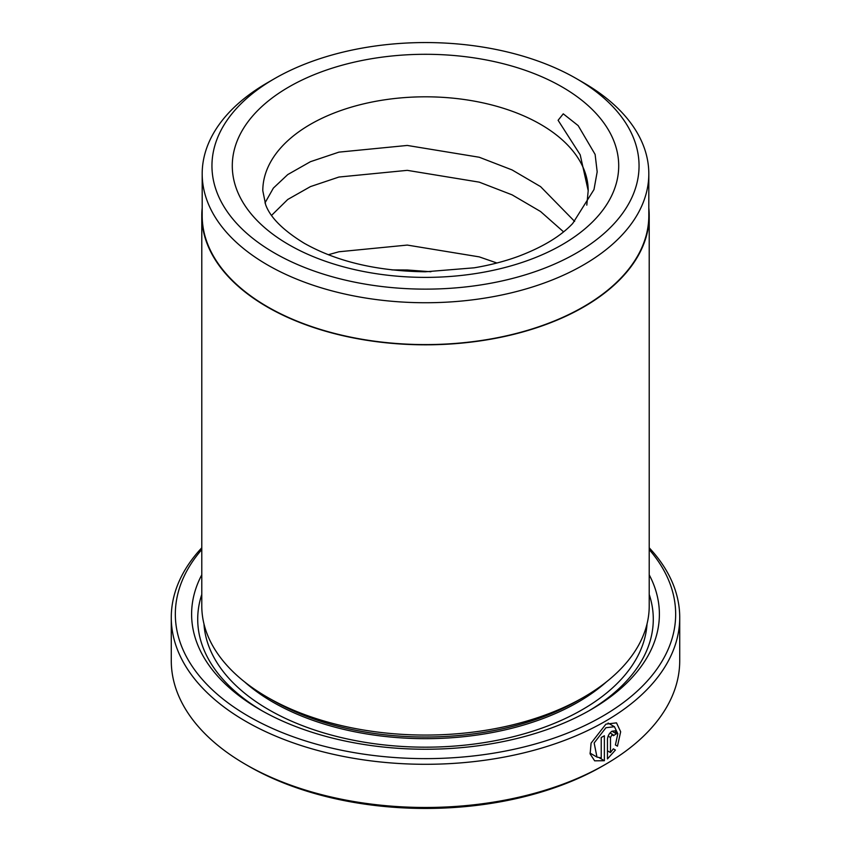 <?xml version="1.0" encoding="UTF-8"?>
<svg xmlns="http://www.w3.org/2000/svg" width="851" height="851" viewBox="0 0 851 851"><rect width="100%" height="100%" fill="white"/><g stroke="black" fill="none" stroke-linecap="round" stroke-linejoin="round"><path stroke-width="1.28" d="M274.501 78.664L267.597 82.653A223.313 128.927 0 0 0 202.187 173.817L202.187 215.665A223.313 128.927 0 0 0 267.597 306.828A223.313 128.927 0 0 0 510.962 334.773A223.313 128.927 0 0 0 648.813 215.665L648.813 173.817A223.313 128.927 0 0 0 583.403 82.653A223.313 128.927 0 0 0 583.403 82.643L576.499 78.664A213.548 123.289 0 0 0 274.501 78.664A213.548 123.289 0 0 0 274.501 253.024A213.548 123.289 0 0 0 576.499 253.024A213.548 123.289 0 0 0 576.499 78.664L583.403 82.653M202.187 173.817A223.313 128.927 0 0 0 267.597 264.98A223.313 128.927 0 0 0 510.962 292.925A223.313 128.927 0 0 0 648.813 173.817M615.401 744.976L617.815 733.722L614.433 726.711L605.912 727.722L594.147 742.976L596.976 757.092L601.231 757.943L601.231 737.53A254.226 146.776 0 0 0 604.37 735.764L604.37 760.72L594.668 760.826L590.137 753.954L591.083 743.146L605.912 724.137L616.496 722.85L620.666 731.764L617.464 746.167L615.401 744.976M599.551 757.933L604.37 760.72M613.465 735.658L611.986 734.796L610.486 737.509L610.486 752.561L613.326 748.837L615.411 750.039L607.454 758.922L607.454 739.338C607.742 735.924 609.252 733.211 611.986 731.222L615.113 730.807L616.39 733.764A254.226 146.776 180 0 1 613.465 735.658M610.05 732.945L613.028 734.658L611.986 734.796M201.783 549.576A250.162 144.425 0 0 0 248.609 716.329A250.162 144.425 0 0 0 571.798 731.36A250.162 144.425 0 0 0 649.217 549.576M649.217 547.81A254.226 146.776 180 0 1 679.726 617.528A254.226 146.776 180 0 1 522.791 753.124A254.226 146.776 180 0 1 245.737 721.308A254.226 146.776 180 0 1 171.274 617.528A254.226 146.776 180 0 1 201.783 547.81M605.263 764.485L602.391 766.145A250.162 144.425 180 0 1 248.609 766.145L245.737 764.485A254.226 146.776 0 0 0 605.263 764.485A254.226 146.776 0 0 0 679.726 660.706L679.726 617.528M649.217 574.819A233.887 135.032 180 0 1 590.881 709.691A233.887 135.032 180 0 1 260.119 709.691L260.119 709.691A233.887 135.032 180 0 1 201.783 574.819M262.299 710.936A227.791 131.511 180 0 1 201.783 594.445M649.217 215.665L649.217 605.901A223.717 129.161 180 0 1 583.69 697.235L577.946 700.554A215.58 124.469 180 0 1 273.065 700.554L267.31 697.235A223.717 129.161 180 0 1 201.783 605.901L201.783 215.665A223.717 129.161 0 0 0 267.31 306.988A223.717 129.161 0 0 0 511.111 334.986A223.717 129.161 0 0 0 649.217 215.665A223.717 129.161 0 0 0 648.813 207.878M583.69 697.235A223.717 129.161 180 0 1 267.31 697.235L273.054 700.554A215.58 124.469 180 0 1 273.054 700.554M588.201 190.688L580.191 154.776L558.096 120.289L563.256 113.832L578.169 125.618L595.115 154.414L597.179 171.838L593.987 189.56L572.691 223.483C560.745 236.206 542.661 247.152 518.429 256.332C504.792 261.321 490.038 265.15 474.188 267.81L425.309 271.788C377.078 271.139 336.688 261.608 304.137 243.205C283.085 230.281 270.256 217.452 265.65 204.719L262.799 190.752A162.701 93.94 0 0 1 363.239 103.96A162.701 93.94 0 0 1 540.545 124.331A162.701 93.94 0 0 1 588.201 190.688L586.796 205.144M574.627 221.398L540.545 186.603L512.068 169.923L479.241 157.244L407.278 145.447L338.932 152.138L310.455 161.69L287.734 174.583L273.373 188.092L264.969 202.942M496.92 263.002L479.241 256.874L407.278 245.077L338.932 251.768L328.326 254.726M563.564 231.844L540.545 211.505L512.068 194.836L479.241 182.146L407.278 170.349L338.932 177.04L310.455 186.603L287.734 199.485L271.575 215.367M430.893 271.746L407.278 269.99L391.875 269.916M202.187 207.878A223.717 129.161 0 0 0 201.783 215.665M248.609 766.145L245.737 764.485A254.226 146.776 0 0 1 171.274 660.706L171.274 617.528M649.217 594.445A227.791 131.511 180 0 1 588.701 710.936M607.454 750.816L610.486 752.561M613.326 748.837L615.411 750.039M611.986 731.222L616.39 733.764M606.529 681.789A215.58 124.469 180 0 1 273.065 702.213A215.58 124.469 180 0 1 244.471 681.789M647.037 623.911A221.685 127.99 180 0 1 506.547 738.317A221.685 127.99 180 0 1 268.746 709.691A221.685 127.99 180 0 1 203.963 623.911M562.117 86.962A193.209 111.545 180 0 1 562.117 244.716A193.209 111.545 180 0 1 288.883 244.716A193.209 111.545 180 0 1 288.883 86.962A193.209 111.545 180 0 1 562.117 86.962M608.125 736.147L610.486 737.509M608.082 723.042L614.433 726.711M589.988 753.061L596.976 757.092"/></g></svg>
